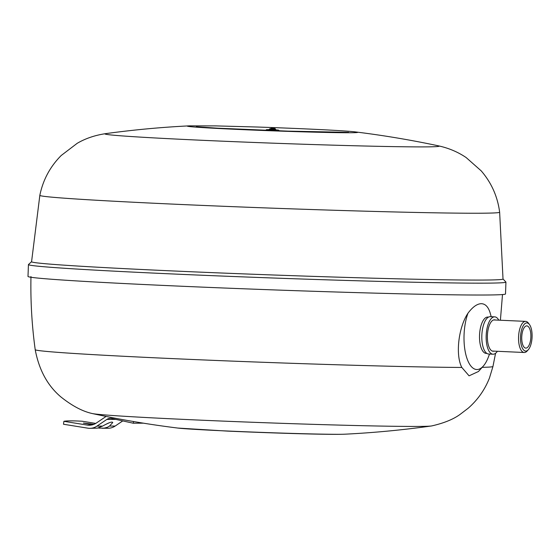 <?xml version="1.0" encoding="UTF-8"?>
<svg xmlns="http://www.w3.org/2000/svg" width="560" height="560" viewBox="0 0 560 560"><rect width="100%" height="100%" fill="white"/><g stroke="black" fill="none" stroke-linecap="round" stroke-linejoin="round"><path stroke-width="0.84" d="M31.57 261.737A235.886 4.389 2.1 0 0 170.604 270.844A235.886 4.389 2.1 0 0 312.235 276.339A235.886 4.389 2.1 0 0 503.02 279.027L499.639 212.205A230.055 4.277 -177.9 0 1 313.565 209.594A230.055 4.277 -177.9 0 1 39.837 195.342L31.57 261.737M503.027 278.985L505.876 282.016A238.889 4.445 -177.9 0 1 169.26 273.812A238.889 4.445 -177.9 0 1 28.504 264.509L31.57 261.695M529.459 324.527L528.437 323.155A15.575 6.377 92.6 0 0 525.651 321.37A15.575 6.377 92.6 0 0 518.651 335.405A15.575 6.377 92.6 0 0 524.251 352.499A15.575 6.377 92.6 0 0 527.184 350.966L528.325 349.692A14.091 5.768 -87.4 0 1 522.557 348.53A14.091 5.768 -87.4 0 1 520.604 335.615A14.091 5.768 -87.4 0 1 529.459 324.527A14.091 5.768 -87.4 0 1 532 338.373A14.091 5.768 -87.4 0 1 528.325 349.692M521.808 335.902A11.13 4.557 -87.4 0 1 526.806 325.878A11.13 4.557 -87.4 0 1 530.803 338.086A11.13 4.557 -87.4 0 1 525.805 348.11A11.13 4.557 -87.4 0 1 521.808 335.902M494.039 351.134A15.729 6.44 -87.4 0 1 493.269 351.253A15.729 6.44 -87.4 0 1 493.136 351.246A15.729 6.44 -87.4 0 1 487.403 335.405A15.729 6.44 -87.4 0 1 494.424 319.816A15.729 6.44 -87.4 0 1 494.55 319.823A15.729 6.44 -87.4 0 1 495.439 320.012M467.964 313.229A34.727 14.217 92.6 0 0 464.912 349.937A34.727 14.217 92.6 0 0 477.022 369.53A34.727 14.217 92.6 0 0 483.273 366.121L478.485 371.483L469.07 375.83L461.825 367.451C455.259 354.991 458.472 327.383 467.964 313.229C472.619 306.999 477.057 303.814 481.264 303.688C485.38 303.779 488.362 306.929 490.21 313.124A34.727 14.217 92.6 0 1 490.315 313.516L491.218 316.701M490.497 316.673A18.697 7.658 92.6 0 0 490.343 316.659A18.697 7.658 92.6 0 0 490.189 316.659A18.697 7.658 92.6 0 0 481.838 335.377A18.697 7.658 92.6 0 0 488.663 354.018A18.697 7.658 92.6 0 0 488.817 354.018M498.778 320.159A18.697 7.658 92.6 0 0 494.683 316.855A18.697 7.658 92.6 0 0 494.529 316.855A18.697 7.658 92.6 0 0 486.185 335.377A18.697 7.658 92.6 0 0 493.003 354.214A18.697 7.658 92.6 0 0 493.157 354.214A18.697 7.658 92.6 0 0 497.378 351.288M482.174 367.346A229.026 4.256 -177.9 0 0 492.954 366.464L489.447 378.049C484.778 389.851 477.687 399.917 468.153 408.254L460.278 414.253C453.565 419.223 444.052 423.115 431.732 425.922A170.569 3.171 -177.9 0 1 431.354 425.978A170.569 3.171 -177.9 0 1 417.284 426.433A170.569 3.171 -177.9 0 1 191.912 419.769A170.569 3.171 -177.9 0 1 92.281 413.546A170.569 3.171 -177.9 0 1 91.91 413.455C82.285 411.271 71.918 405.748 60.83 396.879C47.551 385.644 39.011 369.915 35.21 349.678L35.21 349.678A229.026 4.256 -177.9 0 0 170.198 358.505A229.026 4.256 -177.9 0 0 461.825 367.451M505.82 281.953A238.91 4.445 -177.9 0 1 505.939 282.1L505.505 293.965A238.91 4.445 -177.9 0 1 484.491 295.015A238.91 4.445 -177.9 0 1 216.594 287.714A238.91 4.445 -177.9 0 1 28 276.451L28.434 264.593A238.91 4.445 -177.9 0 1 28.56 264.453M505.939 282.1A238.91 4.445 -177.9 0 1 484.925 283.15A238.91 4.445 -177.9 0 1 217.028 275.856A238.91 4.445 -177.9 0 1 28.434 264.593M483.273 366.121A34.727 14.217 92.6 0 0 488.355 357.147L489.531 354.053M133.567 421.54L133.259 423.22L111.706 418.481A7.42 6.769 -90.3 0 0 110.341 418.334A7.42 6.769 -90.3 0 0 106.82 419.44L96.929 426.125A14.84 13.538 89.7 0 1 89.887 428.33A14.84 13.538 89.7 0 1 87.864 428.176L63.511 424.256L63.896 421.316L87.276 425.082A14.84 13.538 -90.3 0 0 89.299 425.236A14.84 13.538 -90.3 0 0 96.341 423.031L106.106 416.43M143.444 423.178L133.259 423.22M95.739 423.423L82.145 421.232A89.033 5.46 7.6 0 0 63.896 421.316M89.887 428.33L97.398 428.148L102.613 426.097C108.878 422.555 112.259 421.372 112.749 422.555L109.487 426.069L107.401 427.301L104.09 428.162L99.456 428.12A8.904 0.546 7.6 0 0 98.497 428.022L98.196 427.973M102.2 428.274L108.136 428.246A14.84 13.538 -90.3 0 0 115.178 426.041L122.759 420.91M104.902 424.809L109.375 422.716M92.589 424.781L83.405 423.087L93.989 424.298M355.677 131.95A85.281 1.589 -177.9 0 1 355.803 131.964A85.281 1.589 -177.9 0 1 356.132 132.006A85.281 1.589 -177.9 0 1 288.715 131.397A85.281 1.589 -177.9 0 1 189.168 125.86L189.168 125.86A85.281 1.589 -177.9 0 1 189.266 125.853M499.639 212.205C497.616 196.581 491.47 182.798 481.215 170.87L466.172 157.57C457.926 151.97 448.616 148.043 438.228 145.789L438.228 145.789A967.519 967.519 0 0 0 355.803 131.964L355.803 131.964C345.982 130.627 301.497 128.513 256.781 127.008L215.719 125.895L189.168 125.86A967.519 967.519 0 0 0 105.945 133.602L105.945 133.602C95.095 135.191 85.505 138.432 77.182 143.325L61.215 155.498C50.12 166.642 42.994 179.921 39.837 195.342M438.228 145.789A167.195 3.108 -177.9 0 1 303.926 144.249A167.195 3.108 -177.9 0 1 105.945 133.602M488.432 317.149A18.186 7.448 92.6 0 0 487.662 317.051A18.186 7.448 92.6 0 0 479.535 335.258A18.186 7.448 92.6 0 0 486.325 353.395A18.186 7.448 92.6 0 0 486.801 353.36M344.953 434.189A85.512 1.589 -177.9 0 1 339.346 434.301A85.512 1.589 -177.9 0 1 226.359 430.962A85.512 1.589 -177.9 0 1 177.849 428.064L227.514 431.109C272.909 433.09 328.09 434.875 344.953 434.189A967.519 967.519 0 0 0 431.354 425.978M279.405 130.844L278.467 130.081L275.912 129.864L266.672 129.605L265.44 130.333M271.586 128.268L274.533 128.401L271.586 128.268M269.514 128.975L271.579 128.268C273.931 128.023 275.219 128.331 275.443 129.192L269.514 128.975L268.877 129.675L270.928 129.703M268.898 129.675L276.003 129.934M91.322 425.061L87.276 425.082M106.82 419.44L115.864 419.391M102.613 426.097L96.929 426.125M115.178 426.041L109.487 426.069M90.587 424.459L90.685 423.766M524.251 352.499L492.254 351.057M196.301 126.756L217.749 128.191L287.875 131.131L348.621 132.342M488.663 354.018L493.003 354.214M492.954 366.464L495.565 353.29M500.395 320.236L502.502 294.553M273.819 129.808L276.024 129.941L275.443 129.192M92.281 413.546A967.519 967.519 0 0 0 177.849 428.064M30.968 276.563C30.464 301.049 31.878 325.423 35.21 349.678M490.343 316.659L494.683 316.855M525.651 321.37L493.654 319.935"/></g></svg>
